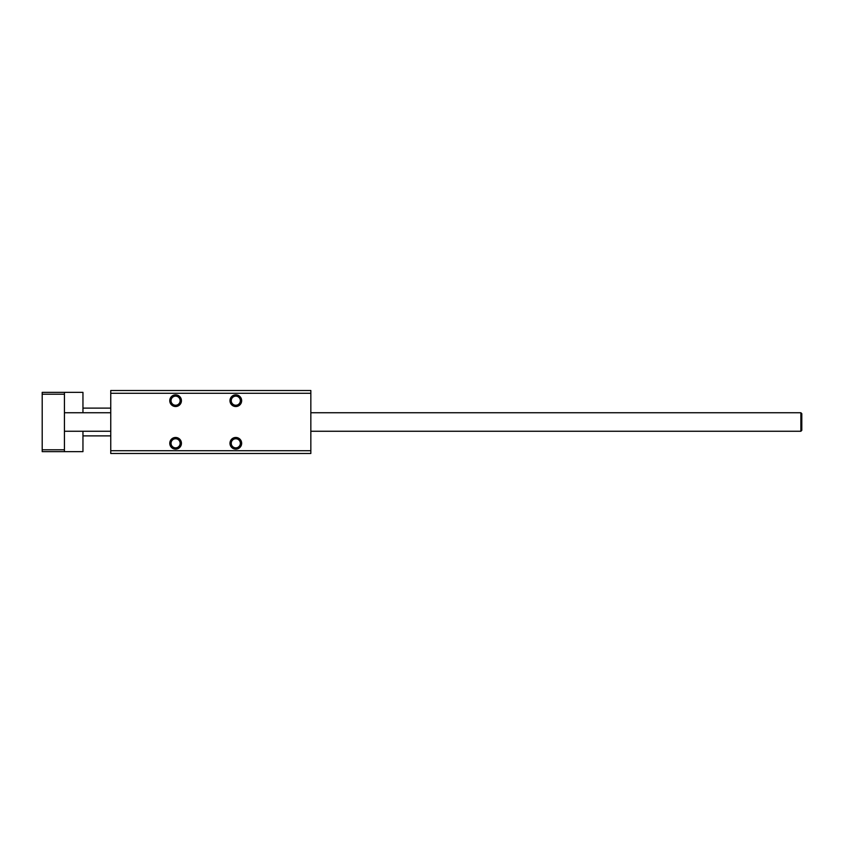 <?xml version="1.0" encoding="UTF-8"?>
<svg xmlns="http://www.w3.org/2000/svg" width="844" height="844" viewBox="0 0 844 844"><rect width="100%" height="100%" fill="white"/><g stroke="black" fill="none" stroke-linecap="round" stroke-linejoin="round"><path stroke-width="1.27" d="M169.76 443.311A5.834 5.834 0 0 1 178.506 438.247A5.834 5.834 0 0 1 178.506 448.364A5.834 5.834 0 0 1 169.76 443.311M171.037 443.311A4.558 4.558 0 0 0 177.873 447.246A4.558 4.558 0 0 0 177.873 439.365A4.558 4.558 0 0 0 171.037 443.311M169.76 400.689A5.834 5.834 0 0 1 178.506 395.636A5.834 5.834 0 0 1 178.506 405.753A5.834 5.834 0 0 1 169.76 400.689M171.037 400.689A4.558 4.558 0 0 0 177.873 404.635A4.558 4.558 0 0 0 177.873 396.754A4.558 4.558 0 0 0 171.037 400.689M229.969 400.689A5.834 5.834 0 0 1 238.725 395.636A5.834 5.834 0 0 1 238.725 405.753A5.834 5.834 0 0 1 229.969 400.689M231.245 400.689A4.558 4.558 0 0 0 238.082 404.635A4.558 4.558 0 0 0 238.082 396.754A4.558 4.558 0 0 0 231.245 400.689M229.969 443.311A5.834 5.834 0 0 1 238.725 438.247A5.834 5.834 0 0 1 238.725 448.364A5.834 5.834 0 0 1 229.969 443.311M231.245 443.311A4.558 4.558 0 0 0 238.082 447.246A4.558 4.558 0 0 0 238.082 439.365A4.558 4.558 0 0 0 231.245 443.311M110.754 453.492L110.754 390.508L310.835 390.508L310.835 453.492L110.754 453.492M110.754 450.717L310.835 450.717M110.754 393.283L310.835 393.283M801.8 422L801.8 413.666L800.872 412.737L800.872 431.263L801.8 430.334L801.8 422M82.955 412.737L82.955 392.354L64.429 392.354L64.429 451.645L82.955 451.645L82.955 431.263M64.429 449.789L42.2 449.789L42.2 451.645L64.429 451.645M42.2 449.789L42.2 394.211L64.429 394.211M42.2 394.211L42.2 392.354L64.429 392.354M64.429 431.263L110.754 431.263M310.835 431.263L800.872 431.263M64.429 412.737L110.754 412.737M310.835 412.737L800.872 412.737M82.955 435.894L110.754 435.894M82.955 408.106L110.754 408.106"/></g></svg>
